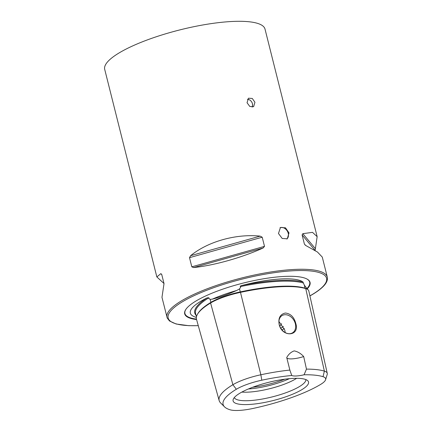 <?xml version="1.0" encoding="UTF-8"?>
<svg xmlns="http://www.w3.org/2000/svg" width="432" height="432" viewBox="0 0 432 432"><rect width="100%" height="100%" fill="white"/><g stroke="black" fill="none" stroke-linecap="round" stroke-linejoin="round"><path stroke-width="0.65" d="M325.593 379.733L327.197 374.474A31.801 7.679 165.9 0 0 327.256 373.367L308.821 291.017A33.982 8.208 165.9 0 0 305.743 288.608A81.848 19.764 165.9 0 0 240.484 292.361A33.982 8.208 165.9 0 0 210.589 302.999A81.848 19.764 165.9 0 0 196.501 319.302L219.17 400.594A79.666 19.24 165.9 0 0 220.617 402.953L224.51 406.836A76.804 18.549 165.9 0 0 230.024 409.768A28.939 6.988 -14.1 0 0 253.093 408.44A76.804 18.549 165.9 0 0 320.647 384.41A28.939 6.988 165.9 0 0 325.593 379.733A28.939 6.988 165.9 0 0 323.028 376.682A76.804 18.549 165.9 0 0 304.074 374.776L306.461 369.122L303.691 356.567C300.866 353.473 297.697 351.583 294.187 350.892C291.071 351.983 288.587 354.202 286.724 357.539L289.867 370.078A79.666 19.24 165.9 0 0 260.858 374.771A31.801 7.679 165.9 0 0 232.886 384.723A79.666 19.24 165.9 0 0 219.17 400.594M307.827 289.602L304.339 285.179L302.945 281.956A81.999 19.802 165.9 0 0 242.001 285.46A58.973 14.24 -14.1 0 1 302.945 281.956M304.765 285.741L304.339 285.179L305.014 288.176A81.205 19.607 165.9 0 0 240.268 291.897L239.533 288.911L236.682 290.482C227.34 294.554 219.197 297.454 212.247 299.171L210.136 299.365L208.942 298.544L208.904 297.772L207.198 297.842A81.999 19.802 165.9 0 0 196.085 315.349M242.001 285.46C241.013 285.568 240.424 285.957 240.235 286.632L240.667 287.264L239.533 288.911M254.939 102.271L253.622 106.699L249.799 106.456L247.034 102.724L248.497 98.21L252.288 98.469L254.939 102.271M280.022 227.772A6.61 5.033 -121.1 0 1 288.247 233.366A6.61 5.033 -121.1 0 1 286.826 239.031M278.473 233.512L282.188 238.469L287.285 238.793L289.019 232.902L285.503 227.821L280.46 227.47L278.473 233.512M279.18 324.562C282.107 337.522 299.873 336.539 295.828 323.606C294.165 317.164 290.677 313.637 285.358 313.027C280.136 314.231 278.073 318.076 279.18 324.562M279.266 324.664A10.082 7.673 58.9 0 0 292.513 332.84A10.082 7.673 58.9 0 0 295.342 323.741A10.082 7.673 58.9 0 0 282.101 315.571A10.082 7.673 58.9 0 0 279.266 324.664M285.201 332.575L284.801 330.097L278.932 321.484M307.465 288.63A64.627 15.606 165.9 0 0 307.136 279.11A64.627 15.606 165.9 0 0 256.646 280.055A64.627 15.606 165.9 0 0 195.847 301.088A64.627 15.606 165.9 0 0 185.722 309.604A64.627 15.606 165.9 0 0 196.565 319.534M279.698 326.036A27.27 6.588 165.9 0 0 281.561 323.687M241.844 392.089A34.711 8.381 165.9 0 0 295.736 378.891A34.711 8.381 165.9 0 0 296.66 378.319M234.311 397.575A36.925 8.915 165.9 0 0 260.96 399.276A36.925 8.915 165.9 0 0 299.457 386.57A36.925 8.915 165.9 0 0 305.888 379.593M301.828 389.675A38.885 9.391 165.9 0 0 307.816 380.776A38.885 9.391 165.9 0 0 278.397 380.209A38.885 9.391 165.9 0 0 239.814 393.244A38.885 9.391 165.9 0 0 233.167 399.524A38.885 9.391 165.9 0 0 258.007 403.569A38.885 9.391 165.9 0 0 301.828 389.675M196.355 317.396A58.973 14.24 -14.1 0 1 191.095 314.582A58.973 14.24 -14.1 0 1 200.513 301.45A58.973 14.24 -14.1 0 1 207.198 297.842M164.003 283.516L156.848 276.939L160.866 273.629L161.719 274.417L164.02 283.581L161.973 297.346L167.216 318.033L169.506 320.981L176.148 324.005L188.822 325.685L198.277 325.685M309.922 295.936L312.757 294.295C316.683 291.929 319.853 289.624 322.267 287.383C326.284 283.727 327.958 280.287 327.294 277.058L322.277 257.083L317.461 252.023L305.813 245.533L304.403 244.075L302.103 234.911L302.832 233.674L312.52 232.351L317.153 236.671L265.01 29.09A82.642 19.958 165.9 0 0 206.577 24.332A82.642 19.958 165.9 0 0 118.967 53.017A82.642 19.958 165.9 0 0 104.706 69.358L156.848 276.939M263.131 247.99C242.006 257.607 213.926 265.507 193.574 267.565L191.808 266.825L189.508 257.666L190.593 255.706C207.9 241.531 235.985 233.626 260.156 236.131L262.202 237.206L264.503 246.37L263.131 247.99L193.574 267.565M317.153 236.671L315.122 250.501M327.256 373.367A31.801 7.679 165.9 0 0 324.373 371.12A79.666 19.24 165.9 0 0 306.461 369.122M289.888 370.17L291.746 375.484A76.804 18.549 165.9 0 0 261.792 380.203A28.939 6.988 165.9 0 0 236.342 389.259A76.804 18.549 165.9 0 0 224.51 406.836M248.389 388.967A34.711 8.381 165.9 0 0 289.418 378.664M252.709 387.245A35.662 8.613 165.9 0 0 284.791 379.188M291.746 375.484A13.225 3.191 165.9 0 0 304.074 374.776M286.74 357.647A13.225 3.191 165.9 0 0 303.691 356.567M247.412 99.322A4.957 3.775 -121.1 0 1 252.104 102.757A4.957 3.775 -121.1 0 1 252.623 104.884A9.536 0.583 -28.5 0 0 252.38 104.981A9.536 5.827 -141.1 0 1 252.612 105.457A4.957 3.775 -121.1 0 1 252.137 107.12M305.408 288.614A0.659 0.594 107.2 0 1 305.014 288.176A33.34 8.051 165.9 0 1 306.995 289.1M240.446 292.372L240.268 291.897A33.34 8.051 165.9 0 0 210.946 302.33A81.205 19.607 165.9 0 0 197.824 313.702M210.762 302.94A0.659 0.502 58.9 0 0 210.946 302.33L210.136 299.365M236.682 290.482A59.643 14.402 165.9 0 0 212.247 299.171M307.233 288.241A64.319 15.53 165.9 0 0 306.958 279.007M327.294 277.058A82.642 19.958 165.9 0 0 268.861 272.295A82.642 19.958 165.9 0 0 181.251 300.98A82.642 19.958 165.9 0 0 166.99 317.32M309.911 295.871A81.653 19.715 165.9 0 0 312.476 294.376A81.653 19.715 165.9 0 0 292.718 270.783A81.653 19.715 165.9 0 0 182.277 301.865A81.653 19.715 165.9 0 0 198.266 325.636M282.004 329.924A34.711 8.381 165.9 0 0 283.257 329.2A34.711 8.381 165.9 0 0 284.321 328.531M280.746 328.19A33.059 7.981 165.9 0 0 281.551 327.721A33.059 7.981 165.9 0 0 283.435 326.489M323.028 376.682L324.373 371.12L305.743 288.608M261.792 380.203L260.858 374.771L240.484 292.361M185.836 309.431A64.319 15.53 165.9 0 0 196.452 319.108M208.904 297.772A81.335 19.64 165.9 0 0 195.583 313.562L196.468 316.726M303.361 282.998A81.335 19.64 165.9 0 0 240.235 286.632M236.342 389.259L232.886 384.723L210.589 302.999M161.795 274.736L160.866 273.629M191.808 266.825L264.503 246.37M189.508 257.666L262.202 237.206M190.593 255.706L260.156 236.131M304.403 244.075L305.467 245.344M302.103 234.911L315.106 250.441M302.832 233.674L315.279 248.535"/></g></svg>
